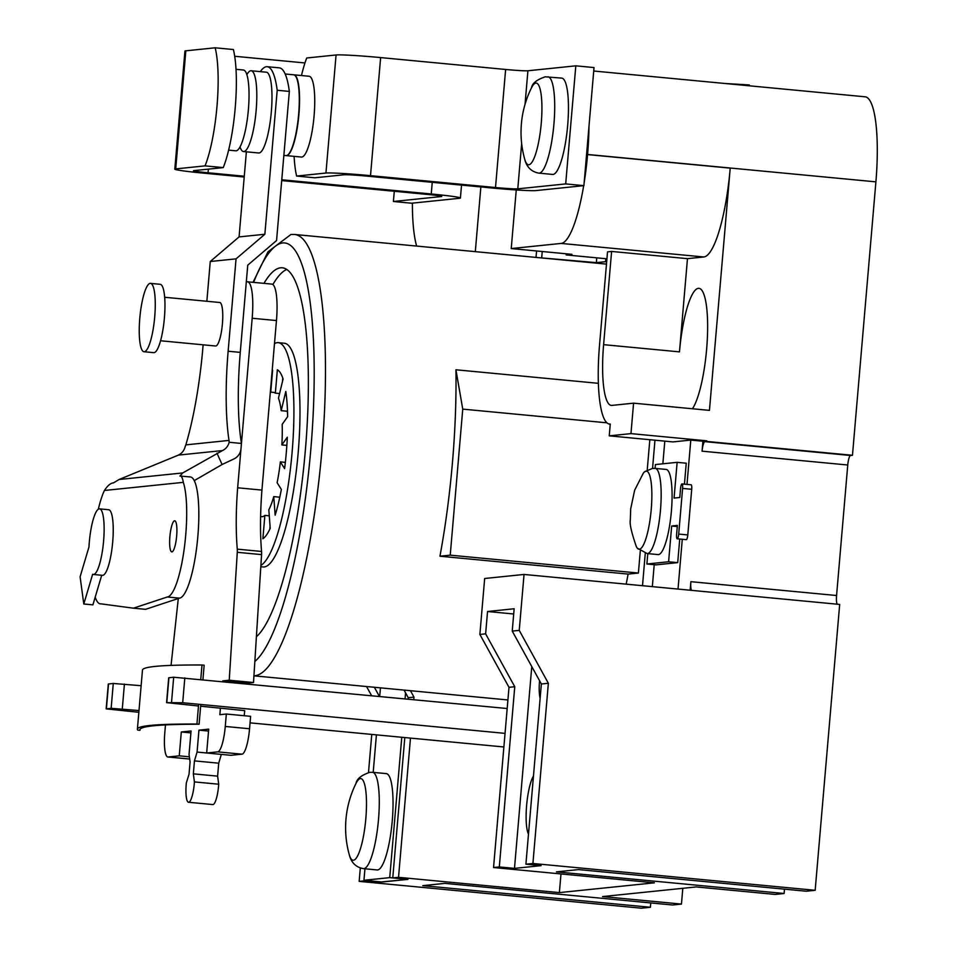 <?xml version="1.0" encoding="UTF-8"?>
<svg xmlns="http://www.w3.org/2000/svg" width="956" height="956" viewBox="0 0 956 956"><rect width="100%" height="100%" fill="white"/><g stroke="black" fill="none" stroke-linecap="round" stroke-linejoin="round"><path stroke-width="1.43" d="M692.443 408.762A62.427 13.396 -84.6 0 0 707.261 340.133A62.427 13.396 -84.6 0 0 698.956 288.33A62.427 13.396 -84.6 0 0 698.382 288.33A62.427 13.396 -84.6 0 0 679.477 351.868L687.472 258.658L703.783 256.973A87.271 18.726 -84.6 0 0 730.217 168.136L709.448 410.375L633.577 403.169L611.852 405.404A62.427 13.396 95.4 0 1 611.278 405.404A62.427 13.396 95.4 0 1 603.606 344.662L611.601 251.44L687.472 258.658M702.923 441.23L706.831 440.824L704.907 441.636A9.369 2.008 -84.6 0 0 702.074 451.172L702.923 441.23L690.794 440.071L672.976 441.911L609.247 435.852L630.96 433.618L706.831 440.824M690.16 590.222L690.889 581.678A9.369 2.008 -84.6 0 0 691.511 590.354M360.316 867.988L359.169 881.384L641.416 908.2L650.403 907.268L422.779 885.65L444.851 883.368L672.474 904.997L681.461 904.077L602.555 896.573L696.219 886.929L775.125 894.422L784.111 893.49L556.488 871.872L578.559 869.59L806.183 891.219L815.169 890.299L532.91 863.483L548.362 683.265L519.239 630.374L524.043 574.448L484.668 578.5L479.876 634.426L508.998 687.316L493.547 867.534L654.406 882.818L559.38 892.605L398.533 877.321L392.773 877.919L407.949 879.365L389.737 877.632L401.771 737.279M524.043 574.448L839.679 604.431L815.169 890.299M611.601 251.44L607.526 251.87L599.532 345.08A81.152 17.411 -84.6 0 0 609.51 424.058A81.152 17.411 -84.6 0 0 610.251 424.046L609.247 435.852M606.678 261.801L605.518 261.693L605.781 258.694M539.16 257.702L596.353 262.637L605.518 261.693M606.929 258.801L566.167 254.929L571.927 254.332L511.233 248.56L561.148 243.422A87.271 18.726 -84.6 0 0 583.674 185.667M371.765 734.423L368.502 772.52M366.554 686.528L371.573 695.633M706.783 441.445L852.465 455.295L875.899 181.855A87.402 18.75 -84.6 0 0 865.168 96.807L593.724 71.019M584.152 182.739A87.271 18.726 -84.6 0 0 587.57 154.585L587.582 154.466A87.402 18.75 -84.6 0 0 588.968 126.503M630.96 433.618L633.577 403.169M511.233 248.56L516.252 189.957M381.36 881.946L407.949 879.365L382.161 882.018L363.949 880.285L389.737 877.632M381.348 882.101L366.172 880.655L359.169 881.384M532.91 863.483L525.908 864.2L541.084 865.646L514.483 868.383L499.307 866.937L493.547 867.534M837.193 604.204A9.369 2.008 95.4 0 1 836.572 595.516L847.757 465.01A9.369 2.008 95.4 0 1 850.589 455.486L852.465 455.295M784.482 889.164L784.111 893.49M681.461 904.077L682.811 888.303M650.773 902.942L650.403 907.268M412.406 203.138A87.271 18.726 -84.6 0 0 416.649 246.062M475.311 251.643L480.856 186.946M519.239 630.374L512.237 631.091L514.149 608.757L487.548 611.505L485.624 633.84L479.876 634.426M410.447 690.698L413.984 697.115L413.769 699.637M410.471 738.104L398.533 877.321M560.981 873.939L559.38 892.605M536.017 257.403L536.567 250.974M566.167 254.929L566.263 253.794M541.729 257.439L542.243 251.512M596.353 262.637L596.771 257.833M678.019 589.075L682.285 539.268M686.994 484.405L690.794 440.071M539.554 680.708A20.793 4.457 -84.6 0 0 540.128 698.274M533.46 776.057A31.213 6.692 -84.6 0 0 526.613 805.538A31.213 6.692 -84.6 0 0 528.489 834.122M392.773 877.919L404.806 737.566M408.104 699.099L408.224 697.701L404.041 690.089M374.37 687.268L379.377 696.374M525.908 864.2L541.359 683.982L512.237 631.091M485.624 633.84L514.758 686.731L499.307 866.937M531.775 666.583L514.483 868.383M513.707 613.991L487.548 611.505M514.758 686.731L508.998 687.316M548.362 683.265L541.359 683.982M413.984 697.115L408.224 697.701M664.802 441.134L662.855 463.803M654.215 564.697L652.327 586.637M260.606 516.563L261.789 516.67A62.427 13.396 -84.6 0 0 262.362 516.67A62.427 13.396 -84.6 0 0 264.872 515.415L269.281 515.834M260.88 565.402A112.366 24.103 -84.6 0 0 292.44 448.161A112.366 24.103 -84.6 0 0 278.316 342.666A112.366 24.103 -84.6 0 0 277.276 342.666A112.366 24.103 -84.6 0 0 274.48 343.646M260.797 566.741L263.127 566.968A112.366 24.103 -84.6 0 0 264.167 566.956A112.366 24.103 -84.6 0 0 297.985 454.984A112.366 24.103 -84.6 0 0 284.386 343.24L278.316 342.666M256.399 636.744A187.28 40.176 -84.6 0 0 306.398 436.904A187.28 40.176 -84.6 0 0 282.367 267.8A187.28 40.176 -84.6 0 0 280.634 267.811A187.28 40.176 -84.6 0 0 263.976 283.37M286.8 269.437A187.28 40.176 -84.6 0 0 272.89 284.541M626.18 584.152A221.613 47.549 -84.6 0 0 628.116 574.09L638.393 573.038L640.293 550.979M647.224 470.017L649.829 439.712M439.951 556.213L450.228 555.161L462.752 409.12L455.928 369.781A221.613 47.549 -84.6 0 1 439.951 556.213L628.116 574.09M455.928 369.781L598.36 383.32M462.752 409.12L606.905 422.815M450.228 555.161L638.393 573.038M139.002 710.559L111.147 708.312L106.164 708.874L138.847 712.292M250.054 722.856L503.884 746.971M642.504 585.705L645.276 553.249M652.554 468.392L654.968 440.202M505.055 733.372L182.692 702.744L166.571 702.648L198.478 705.994M507.182 708.515L173.681 677.23L168.698 677.792L166.571 702.648M200.641 706.197L244.688 710.619L244.246 715.733M141.13 685.703L113.274 683.456L108.303 684.018L106.164 708.874M264.872 515.415L262.876 538.766A85.598 18.367 -84.6 0 0 270.213 528.369L268.827 509.799A62.427 13.396 -84.6 0 0 273.774 496.618L279.785 497.192M273.774 496.618L275.149 515.188A85.598 18.367 -84.6 0 0 281.351 489.436L277.121 482.72A62.427 13.396 -84.6 0 0 280.371 461.903L285.342 462.381M280.371 461.903L284.601 468.619A85.598 18.367 -84.6 0 0 287.314 437.203L281.853 444.922A62.427 13.396 -84.6 0 0 282.187 424.345L287.648 416.649A85.598 18.367 -84.6 0 0 285.808 391.458L281.195 410.662A62.427 13.396 -84.6 0 0 278.471 398.174L283.084 378.994A85.598 18.367 -84.6 0 0 277.36 369.781L275.352 393.131A62.427 13.396 -84.6 0 0 273.595 392.378L270.333 392.068M271.755 380.165A85.598 18.367 -84.6 0 0 271.265 381.193M270.739 392.103L272.615 370.223A85.598 18.367 -84.6 0 0 272.185 370.51M286.86 445.4L281.853 444.922M287.589 414.187A62.427 13.396 -84.6 0 0 287.266 411.235L281.195 410.662M279.582 393.537L275.352 393.131M269.807 529.218L270.058 526.314M271.432 383.906L271.253 381.384M282.474 381.54L282.773 378.062M287.266 411.235L287.469 410.387M165.472 724.911L164.802 732.69A24.976 5.354 -84.6 0 0 167.862 756.997A24.976 5.354 -84.6 0 0 168.101 756.985A24.976 5.354 -84.6 0 0 168.208 756.973L179.262 755.838L181.305 731.973L191.069 730.97L189.049 754.487L190.077 762.04L189.025 774.276L186.36 782.773A18.582 3.991 -84.6 0 0 188.523 802.263A18.582 3.991 -84.6 0 0 188.691 802.263A18.582 3.991 -84.6 0 0 194.427 781.912L218.709 784.219L217.609 776.153L218.721 763.187L221.338 754.404M212.626 804.534A18.582 3.991 -84.6 0 0 212.794 804.57A18.582 3.991 -84.6 0 0 212.973 804.57A18.582 3.991 -84.6 0 0 218.709 784.219M168.208 756.973L189.658 759.016M222.7 681.485L222.76 680.887L247.03 683.193L253.519 682.524L261.562 554.611A6.238 1.338 -84.6 0 0 261.562 551.457A106.809 22.92 95.4 0 1 261.932 490.093L276.463 320.559A37.451 8.03 -84.6 0 0 271.863 284.111L247.58 281.805A37.451 8.03 -84.6 0 0 247.234 281.805L246.313 281.901M222.76 680.887L229.237 680.218L253.519 682.524M229.237 680.218L237.279 552.305A6.238 1.338 -84.6 0 0 237.279 549.15A106.809 22.92 95.4 0 1 237.65 487.787L261.932 490.093M237.65 487.787L252.181 318.252A37.451 8.03 -84.6 0 0 247.58 281.805M194.594 480.402L194.534 481.155M178.294 598.528L171.052 665.4M179.262 755.838L189.36 756.793M181.305 731.973L190.901 732.882M194.427 781.912L193.339 773.846L217.609 776.153M193.339 773.846L194.45 760.88L218.721 763.187M194.45 760.88L197.067 752.073L206.663 752.981M197.067 752.073L198.944 730.157L208.551 731.065M198.944 730.157L208.707 729.141L206.663 753.005L230.946 755.312L241.988 754.176A24.976 5.354 -84.6 0 0 249.552 728.759L250.615 716.331L226.333 714.024L219.856 714.694L220.43 708.085M206.663 753.005L217.717 751.87A24.976 5.354 -84.6 0 0 225.269 726.452L226.333 714.024M246.983 683.791L247.03 683.193M575.811 65.833L594.023 67.565L583.901 185.643L535.993 190.579A37.451 1.565 4.9 0 1 491.432 187.95L366.435 176.083A18.726 0.789 -175.1 0 0 344.16 174.769L314.811 177.792L296.611 176.059L325.948 173.036A37.451 1.565 4.9 0 1 370.51 175.665L495.507 187.531A18.726 0.789 -175.1 0 0 517.782 188.846L565.689 183.911L575.811 65.833L527.915 70.768A18.726 0.789 -175.1 0 1 505.628 69.465L380.631 57.587A37.451 1.565 4.9 0 0 336.07 54.97L306.733 57.993A72.297 15.511 -84.6 0 0 301.463 75.536M565.689 183.911L583.901 185.643M294.101 156.354A72.297 15.511 -84.6 0 0 296.611 176.059M244.21 177.015L203.987 173.191A37.451 1.565 4.9 0 1 174.805 169.152L184.926 51.086A37.451 1.565 4.9 0 1 185.834 50.823L215.172 47.8L233.384 49.533A71.33 15.308 95.4 0 1 223.262 167.599L193.913 170.622A18.726 0.789 -175.1 0 0 193.471 170.754A18.726 0.789 -175.1 0 0 208.049 172.773L244.282 176.215M174.805 169.152A37.451 1.565 4.9 0 1 175.713 168.901L205.05 165.878L223.262 167.599M215.172 47.8A71.33 15.308 95.4 0 1 205.05 165.878M281.769 179.776L431.252 193.984A37.451 1.565 4.9 0 1 460.422 198.023A37.451 1.565 4.9 0 1 459.525 198.286L411.618 203.222L393.406 201.489L441.314 196.554A18.726 0.789 -175.1 0 0 441.768 196.422A18.726 0.789 -175.1 0 0 427.177 194.403L281.709 180.576M393.406 201.489L394.29 191.272M234.71 56.273L304.964 62.953M286.119 155.589A40.582 8.712 -84.6 0 0 286.262 155.613A40.582 8.712 -84.6 0 0 286.633 155.601A40.582 8.712 -84.6 0 0 298.846 115.174A40.582 8.712 -84.6 0 0 293.934 74.819A40.582 8.712 -84.6 0 0 293.803 74.807M286.262 155.613L301.427 157.047A40.582 8.712 -84.6 0 0 301.809 157.047A40.582 8.712 -84.6 0 0 314.022 116.608A40.582 8.712 -84.6 0 0 309.111 76.265L293.934 74.819M228.615 150.128L235.738 150.809A40.582 8.712 -84.6 0 0 236.108 150.809A40.582 8.712 -84.6 0 0 248.321 110.37A40.582 8.712 -84.6 0 0 243.41 70.015L236.024 69.31M240.028 146.901A40.582 8.712 -84.6 0 0 243.505 151.55A40.582 8.712 -84.6 0 0 243.876 151.538A40.582 8.712 -84.6 0 0 256.089 111.111A40.582 8.712 -84.6 0 0 251.177 70.756A40.582 8.712 -84.6 0 0 250.807 70.756A40.582 8.712 -84.6 0 0 246.887 74.664M243.505 151.55L258.682 152.984A40.582 8.712 -84.6 0 0 259.052 152.984A40.582 8.712 -84.6 0 0 271.265 112.545A40.582 8.712 -84.6 0 0 266.354 72.202L251.177 70.756M535.85 83.076A41.012 8.795 -84.6 0 0 531.464 87.868L531.464 87.868A99.986 99.986 0 0 0 524.689 159.138L524.689 159.138A41.012 8.795 -84.6 0 0 528.847 164.743A41.012 8.795 -84.6 0 0 541.275 122.989A41.012 8.795 -84.6 0 0 535.85 83.076M548.003 76.803A48.386 10.385 -84.6 0 1 553.847 124.913A48.386 10.385 -84.6 0 1 539.292 173.132A48.386 10.385 -84.6 0 1 538.849 173.132L552.604 174.434A48.386 10.385 -84.6 0 0 553.046 174.434A48.386 10.385 -84.6 0 0 567.601 126.216A48.386 10.385 -84.6 0 0 561.758 78.105L545.207 76.815C536.782 79.671 532.205 83.363 531.464 87.868M405.069 698.812L405.583 692.897M363.949 880.285L364.941 868.789M373.199 772.376L376.413 734.865M379.711 696.41L380.452 687.854M353.421 860.257A41.012 8.795 -84.6 0 0 365.837 818.503A41.012 8.795 -84.6 0 0 360.424 778.59A41.012 8.795 -84.6 0 0 356.026 783.382C356.779 778.877 361.356 775.185 369.781 772.328L372.565 772.317A48.386 10.385 -84.6 0 1 378.421 820.427A48.386 10.385 -84.6 0 1 363.866 868.645A48.386 10.385 -84.6 0 1 363.411 868.645C355.943 867.295 351.222 862.635 349.263 854.652A41.012 8.795 -84.6 0 0 353.421 860.257M363.411 868.645L377.178 869.948A48.386 10.385 -84.6 0 0 377.62 869.948A48.386 10.385 -84.6 0 0 392.175 821.73A48.386 10.385 -84.6 0 0 386.32 773.619L372.565 772.317M647.786 553.608L646.889 564.004L668.603 561.77L671.674 526.015L677.386 525.418L676.621 534.296A4.756 1.016 -84.6 0 0 677.218 538.79A4.756 1.016 -84.6 0 0 677.266 538.79A4.756 1.016 -84.6 0 0 678.7 534.081L687.794 534.942L691.714 489.281A4.756 1.016 -84.6 0 0 691.116 484.788L682.01 483.927A4.756 1.016 -84.6 0 0 680.541 488.624L679.776 497.502L674.064 498.088L677.135 462.334L686.241 463.206L684.436 484.154M686.288 539.638A4.756 1.016 -84.6 0 0 686.324 539.65A4.756 1.016 -84.6 0 0 687.794 534.942M668.603 561.77L677.708 562.63L679.74 539.029M671.674 526.015L677.29 526.541M686.324 539.65A4.756 1.016 -84.6 0 0 686.372 539.65L677.218 538.79M678.7 534.081L682.608 488.42L691.714 489.281M682.608 488.42A4.756 1.016 -84.6 0 0 682.01 483.927M677.135 462.334L655.41 464.568L655.087 468.38M646.889 564.004L655.995 564.865L677.708 562.63M639.361 549.21A39.232 8.413 95.4 0 1 637.293 548.135A39.232 8.413 95.4 0 1 636.29 546.438C631.486 532.54 629.502 523.745 630.315 520.064L630.685 508.879L634.629 490.273L643.233 473.328A39.232 8.413 95.4 0 1 644.535 471.846A39.232 8.413 95.4 0 1 646.053 471.117A39.232 8.413 95.4 0 1 651.239 509.285A39.232 8.413 95.4 0 1 639.361 549.21M647.14 553.548A42.769 9.178 95.4 0 0 647.535 553.548A42.769 9.178 95.4 0 0 660.405 510.922A42.769 9.178 95.4 0 0 655.23 468.392L666.153 469.432A42.769 9.178 95.4 0 1 671.327 511.962A42.769 9.178 95.4 0 1 658.457 554.588A42.769 9.178 95.4 0 1 658.063 554.588L647.14 553.548L637.293 548.135M140.066 729.225L139.97 730.336A572.668 23.984 4.9 0 1 139.863 729.763A572.668 23.984 4.9 0 1 199.099 724.242L196.936 724.039A530.568 22.215 -175.1 0 0 137.401 729.141A530.568 22.215 -175.1 0 0 137.807 730.121L139.97 730.336M200.76 679.405L201.991 664.994L204.154 665.197L202.923 679.608M200.796 704.464L199.099 724.242M198.633 704.261L196.936 724.039M201.991 664.994A530.568 22.215 -175.1 0 0 142.468 670.108L137.401 729.141M150.188 283.382A34.332 7.361 -84.6 0 0 139.851 317.595A34.332 7.361 -84.6 0 0 144.009 351.736A34.332 7.361 -84.6 0 0 144.32 351.736A34.332 7.361 -84.6 0 0 154.657 317.523A34.332 7.361 -84.6 0 0 150.498 283.37A34.332 7.361 -84.6 0 0 150.188 283.382M144.009 351.736L153.713 352.656A34.332 7.361 -84.6 0 0 154.036 352.656A34.332 7.361 -84.6 0 0 164.36 318.444A34.332 7.361 -84.6 0 0 160.214 284.302L150.498 283.37M215.399 345.953A21.845 4.684 -84.6 0 0 215.602 346A21.845 4.684 -84.6 0 0 215.805 346A21.845 4.684 -84.6 0 0 222.378 324.227A21.845 4.684 -84.6 0 0 219.737 302.49L164.683 297.268M83.793 604.001L92.648 574.245A32.946 7.062 -84.6 0 0 93.329 574.46A32.946 7.062 -84.6 0 0 93.628 574.46A32.946 7.062 -84.6 0 0 103.547 541.634A32.946 7.062 -84.6 0 0 99.555 508.867A32.946 7.062 -84.6 0 0 99.257 508.867A32.946 7.062 -84.6 0 0 88.956 547.035L80.101 576.803L83.793 604.001L92.899 604.861L101.706 575.261M93.329 574.46L102.423 575.333A32.946 7.062 -84.6 0 0 102.734 575.333A32.946 7.062 -84.6 0 0 112.653 542.494A32.946 7.062 -84.6 0 0 108.661 509.739L99.555 508.867M283.86 155.386L285.987 155.577A40.582 8.712 -84.6 0 0 286.37 155.577A40.582 8.712 -84.6 0 0 298.571 115.15A40.582 8.712 -84.6 0 0 293.671 74.795L285.199 73.982M174.601 520.793A15.607 3.346 95.4 0 1 174.745 520.793A15.607 3.346 95.4 0 1 176.633 536.304A15.607 3.346 95.4 0 1 171.937 551.863A15.607 3.346 95.4 0 1 171.793 551.863A15.607 3.346 95.4 0 1 169.905 536.34A15.607 3.346 95.4 0 1 174.601 520.793M203.114 344.817L202.337 353.887A138.106 29.636 95.4 0 1 185.834 444.875L229.01 440.417A124.113 26.625 95.4 0 1 228.137 351.234L236.048 258.861L210.26 261.514L206.855 301.271M229.01 440.417L229.165 442.281A12.488 12.189 -95.9 0 1 222.485 450.563L182.751 472.933L179.907 476.028C181.449 475.777 182.584 477.88 183.313 482.35A60.861 13.061 95.4 0 1 184.066 549.831A60.861 13.061 95.4 0 1 167.288 596.998L133.422 608.183L100.894 603.834A60.861 13.061 95.4 0 1 100.332 603.845A60.861 13.061 95.4 0 1 95.194 597.13M98.313 509.237A60.861 13.061 95.4 0 1 104.419 490.476C107.61 485.6 110.645 483.067 113.501 482.864L119.082 479.506L178.414 455.104A12.488 12.189 84.1 0 0 185.094 446.822L185.834 444.875M210.26 261.514L239.072 236.909L264.86 234.256L236.048 258.861M216.952 453.18L222.103 464.52L234.005 458.892A12.488 12.189 84.1 0 0 240.996 448.699L241.45 443.453A124.113 26.625 95.4 0 1 240.267 352.382L247.747 265.159L276.559 240.554L289.345 91.418L277.204 90.258L264.86 234.256M179.907 476.028L190.387 476.96A60.861 13.061 95.4 0 1 197.749 537.499A60.861 13.061 95.4 0 1 179.429 598.145L145.563 609.331L133.422 608.183M229.165 442.281L241.45 443.453M239.072 236.909L246.373 151.813M222.103 464.52L194.271 480.593M179.429 598.145L167.288 596.998M260.319 71.628A82.873 17.782 95.4 0 1 267.214 66.705A82.873 17.782 95.4 0 1 277.204 90.258M267.214 66.705L279.355 67.864A82.873 17.782 95.4 0 1 289.345 91.418M749.265 85.801L749.337 84.953L724.648 83.459M561.148 243.422L703.783 256.973M587.582 154.466L875.899 181.855M587.57 154.585L730.217 168.136M704.907 441.636L850.589 455.486M702.074 451.172L847.757 465.01M690.889 581.678L836.572 595.516M603.606 344.662L679.477 351.868M606.474 264.107L294.723 234.483A221.613 47.549 95.4 0 1 321.527 454.865A221.613 47.549 95.4 0 1 254.846 675.713A221.613 47.549 95.4 0 1 253.938 675.773M254.846 661.48A212.244 45.541 -84.6 0 0 312.206 431.06A212.244 45.541 -84.6 0 0 282.773 242.944A212.244 45.541 -84.6 0 0 253.603 282.379M182.692 702.744L184.819 677.888M171.554 702.086L173.681 677.23M166.798 702.576L168.925 677.72M122.284 708.97L124.411 684.114M111.147 708.312L113.274 683.456M106.391 708.802L108.518 683.946M237.279 552.305L261.562 554.611M237.279 549.15L261.562 551.457M252.181 318.252L276.463 320.559M217.717 751.87L241.988 754.176M225.269 726.452L249.552 728.759M517.782 188.846L521.665 143.615M525.035 104.312L527.915 70.768M495.507 187.531L505.628 69.465M370.51 175.665L380.631 57.587M325.948 173.036L336.07 54.97M208.049 172.773L208.372 169.14M175.713 168.901L185.834 50.823M431.252 193.984L432.243 182.333M183.313 482.35L104.419 490.476M119.082 479.506L182.751 472.933M228.137 351.234L240.267 352.382M222.485 450.563L178.414 455.104M609.51 424.058L610.251 424.117M253.029 282.331L267.967 251.834L290.911 234.495L294.723 234.483M253.938 675.832L507.911 699.959M167.862 756.997L189.67 759.064M188.523 802.263L212.794 804.57M460.422 198.023L461.533 185.117M538.849 173.132C531.369 171.781 526.66 167.121 524.689 159.138M356.026 783.382A99.986 99.986 0 0 0 349.263 854.652M644.535 471.846L652.494 468.404L655.23 468.392M160.56 340.766L215.602 346M102.352 604.037L100.332 603.845"/></g></svg>
